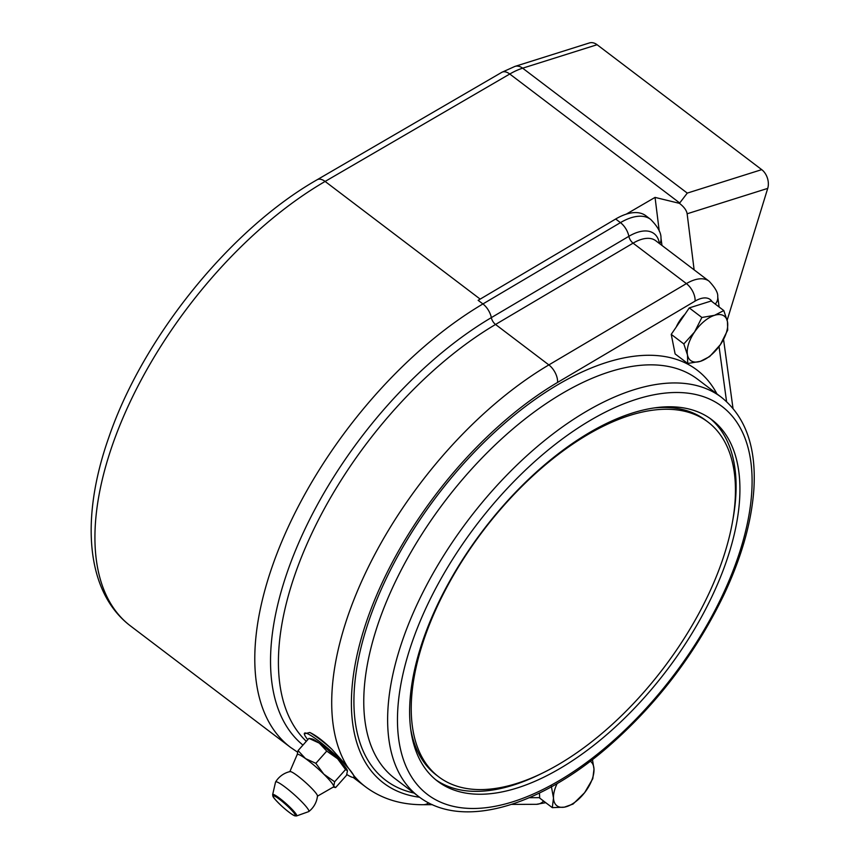 <?xml version="1.0" encoding="UTF-8"?>
<svg xmlns="http://www.w3.org/2000/svg" width="859" height="859" viewBox="0 0 859 859"><rect width="100%" height="100%" fill="white"/><g stroke="black" fill="none" stroke-linecap="round" stroke-linejoin="round"><path stroke-width="1.29" d="M629.958 415.38A222.696 113.367 -52.8 0 1 707.956 422.027A222.696 113.367 -52.8 0 1 663.642 667.958A222.696 113.367 -52.8 0 1 438.724 776.837A222.696 113.367 -52.8 0 1 446.111 588.587A222.696 113.367 -52.8 0 1 629.958 415.38M654.182 407.939A222.696 113.367 -52.8 0 1 705.572 420.212L707.956 422.027M438.724 776.837L436.34 775.022A222.696 113.367 -52.8 0 1 410.677 728.84M353.274 777.427L354.391 777.374L354.284 776.139L347.315 766.55L331.778 749.145C323.242 740.898 315.908 735.336 309.777 732.459L304.311 733.865A33.061 4.327 41.7 0 1 332.046 751.99A33.061 4.327 41.7 0 1 353.274 777.427A33.061 4.327 41.7 0 1 346.821 774.496M676.216 327.054A23.311 11.865 -52.8 0 1 684.945 314.254M659.744 243.763A13.916 10.673 -7.8 0 0 660.968 238.05C661.226 232.864 657.79 226.636 650.65 219.399L645.882 215.77A55.674 28.336 -52.8 0 0 626.232 214.159A55.674 28.336 127.2 0 0 615.678 219.013L478.141 300.317L482.919 303.946A13.916 7.495 59.4 0 1 491.337 317.626A6.958 3.747 -120.6 0 0 495.546 324.466L633.083 243.151A6.958 3.747 59.4 0 1 628.874 236.311L491.337 317.626A279.529 142.293 127.2 0 0 299.694 540.612A279.529 142.293 127.2 0 0 302.959 745.097M630.936 413.501A226.873 115.482 -52.8 0 1 711.907 419.783A226.873 115.482 -52.8 0 1 666.767 670.331A226.873 115.482 -52.8 0 1 437.628 781.25A226.873 115.482 -52.8 0 1 444.661 590.412A226.873 115.482 -52.8 0 1 630.936 413.501M435.749 779.757A226.873 115.482 127.2 0 0 541.116 773.755M732.555 521.467A226.873 115.482 127.2 0 0 709.974 418.376M480.181 299.115L325.11 181.442L509.763 74.014A69.59 35.423 -52.8 0 1 522.648 68.183L597.091 44.722A13.916 9.728 -107.5 0 0 589.371 42.95L514.928 66.411L501.796 72.328L317.143 179.746C230.126 229.289 142.583 337.791 108.685 437.779C80.231 518.439 85.707 592.055 130.579 626.007A288.807 147.018 -52.8 0 1 124.576 414.124A288.807 147.018 -52.8 0 1 325.11 181.442A13.916 7.591 -120.2 0 0 317.143 179.746M597.091 44.722L761.718 169.642A13.916 9.728 72.5 0 1 767.721 188.389L727.154 320.267M694.126 269.855L687.136 213.784C686.566 210.326 684 206.847 679.437 203.347L687.275 193.103L522.648 68.183A13.916 9.728 -107.5 0 0 514.928 66.411M626.232 214.159L655.052 197.398L679.437 203.347M659.261 231.189L655.052 197.398M694.566 331.993L701.878 317.476L714.548 315.307A27.842 14.173 127.2 0 0 694.566 331.993A27.842 14.173 127.2 0 0 687.49 355.003L683.839 343.933L694.566 331.993M723.804 310.561L727.455 321.631A27.842 14.173 127.2 0 0 714.548 315.307L723.804 310.561L711.198 300.994L689.272 307.909L701.878 317.476M727.691 330.114L720.379 344.642A27.842 14.173 127.2 0 0 727.455 321.631L727.691 330.114M700.396 361.328L687.726 363.486L687.49 355.003A27.842 14.173 127.2 0 0 700.396 361.328A27.842 14.173 127.2 0 0 720.379 344.642L709.652 356.571L700.396 361.328M683.839 343.933L671.233 334.366L675.12 353.919L687.726 363.486M671.233 334.366L689.272 307.909M592.463 759.571L593.988 769.095A27.842 14.173 127.2 0 0 590.316 761.224M557.18 783.515A27.842 14.173 127.2 0 0 553.497 798.065L551.285 785.888M592.796 778.683L584.635 792.664A27.842 14.173 127.2 0 0 593.988 769.095L592.796 778.683M564.384 807.149L552.305 807.653L553.497 798.065A27.842 14.173 127.2 0 0 564.384 807.149A27.842 14.173 127.2 0 0 584.635 792.664L573.06 804.056L564.384 807.149M539.463 793.018L539.699 798.086L552.305 807.653M331.778 749.145A34.8 4.553 -138.3 0 0 309.777 732.459M307.78 739.685A33.061 4.327 41.7 0 1 306.502 738.021A33.061 4.327 41.7 0 1 304.311 733.865M289.816 771.704L297.107 754.739A24.353 3.189 41.7 0 1 305.514 758.583A24.353 3.189 41.7 0 1 323.811 774.174A24.353 3.189 41.7 0 1 333.711 786.275L335.644 787.542L346.531 775.301L347.476 770.813L345.543 769.546L337.576 758.712L326.742 751.088L319.28 743.121L308.939 738.364L311.946 738.912A24.353 3.189 41.7 0 1 319.28 743.121A24.353 3.189 41.7 0 1 337.576 758.712A24.353 3.189 41.7 0 1 347.369 770.437A24.353 3.189 41.7 0 1 347.38 770.48M345.543 769.546L334.645 781.787L333.711 786.275A24.353 3.189 41.7 0 1 333.378 787.016L317.368 796.229M290.041 771.575A18.447 2.416 41.7 0 1 309.97 786.586A18.447 2.416 41.7 0 1 317.476 795.982A22.613 22.613 0 0 1 308.907 811.465M299.898 799.922A22.227 2.91 41.7 0 1 308.789 811.562A22.227 2.91 41.7 0 1 308.649 811.626L296.57 815.943A16.053 2.105 -138.3 0 0 290.245 807.492A16.053 2.105 -138.3 0 0 272.647 794.661L275.524 782.152A22.227 2.91 41.7 0 1 275.578 782.023A22.227 2.91 41.7 0 1 299.898 799.922M308.939 738.364L298.052 750.605L305.514 758.583L315.854 763.329L323.811 774.174L334.645 781.787M326.742 751.088L315.854 763.329M297.117 755.093L298.052 750.605M333.109 787.091L335.644 787.542M354.284 776.139A274.891 139.931 127.2 0 0 365.655 786.908C381.804 798.902 400.992 804.829 423.229 804.711A13.916 11.167 89.8 0 0 428.705 802.897M419.579 797.238A260.975 132.844 -52.8 0 1 365.709 623.956A260.975 132.844 -52.8 0 1 557.545 382.438L695.071 301.122A27.842 14.173 -52.8 0 1 712.1 301.681M306.309 741.328A274.891 139.931 -52.8 0 1 309.079 539.312A274.891 139.931 -52.8 0 1 495.546 324.466L548.858 364.914A13.916 7.495 59.4 0 1 557.545 382.438M715.268 304.086A13.916 10.673 -7.8 0 0 717.716 296.677C718.188 292.962 715.3 287.797 709.051 281.172L655.739 240.724A41.758 21.26 -52.8 0 0 633.083 243.151L686.395 283.599L548.858 364.914A274.891 139.931 127.2 0 0 347.315 766.55M539.677 797.657L529.273 797.7M719.037 346.521L726.574 401.615M716.921 393.884A257.496 131.073 127.2 0 0 605.112 362.906A257.496 131.073 127.2 0 0 381.278 589.306A257.496 131.073 127.2 0 0 414.038 793.05M635.069 399.725A243.569 123.986 -52.8 0 1 689.004 653.86A243.569 123.986 -52.8 0 1 400.23 747.964A243.569 123.986 -52.8 0 1 635.069 399.725M632.02 390.373A250.538 127.529 127.2 0 0 426.322 585.741A250.538 127.529 127.2 0 0 418.558 796.476C460.95 829.375 537.165 807.718 606.433 748.253C656.126 705.293 695.307 654.096 723.976 594.664C741.822 556.643 751.808 521.166 753.934 488.234C756.285 446.927 745.451 416.615 721.442 397.32A250.538 127.529 127.2 0 0 632.02 390.373M418.558 796.476L394.7 778.372A250.538 127.529 -52.8 0 1 402.463 567.627A250.538 127.529 -52.8 0 1 608.161 372.269A250.538 127.529 -52.8 0 1 697.583 379.216L721.442 397.32M659.444 243.537A46.397 23.612 127.2 0 0 628.874 236.311A13.916 7.495 -120.6 0 0 620.445 222.631L482.919 303.946A288.807 147.018 127.2 0 0 283.91 536.628A288.807 147.018 127.2 0 0 290.439 747.309L297.525 752.14M709.051 281.172A41.758 21.26 127.2 0 0 686.395 283.599A13.916 7.495 -120.6 0 1 695.071 301.122M543.607 801.05A13.916 11.167 89.8 0 1 536.456 804.314L545.766 802.693M650.65 219.399A55.674 28.336 127.2 0 0 620.445 222.631L615.678 219.013M679.716 202.982L509.763 74.014A13.916 7.591 -120.2 0 0 501.796 72.328M687.275 193.103L761.718 169.642M687.136 213.784L767.721 188.389M289.343 807.857A14.828 1.943 41.7 0 1 290.245 813.097A14.828 1.943 41.7 0 1 273.087 796.239A14.828 1.943 41.7 0 1 289.343 807.857M717.716 296.677L719.123 307.007M723.557 339.38L732.995 408.358M536.456 804.314L511.534 804.4M432.399 804.679L423.229 804.711M353.167 777.438L365.655 786.908M660.968 238.05L661.978 245.459M290.439 747.309L130.579 626.007M290.052 771.575A22.613 22.613 0 0 0 275.621 781.948M272.647 794.661L272.894 796.261C273.42 796.583 271.487 796.454 282.729 807.009C293.306 816.157 294.777 815.696 294.959 815.889L296.57 815.943"/></g></svg>

